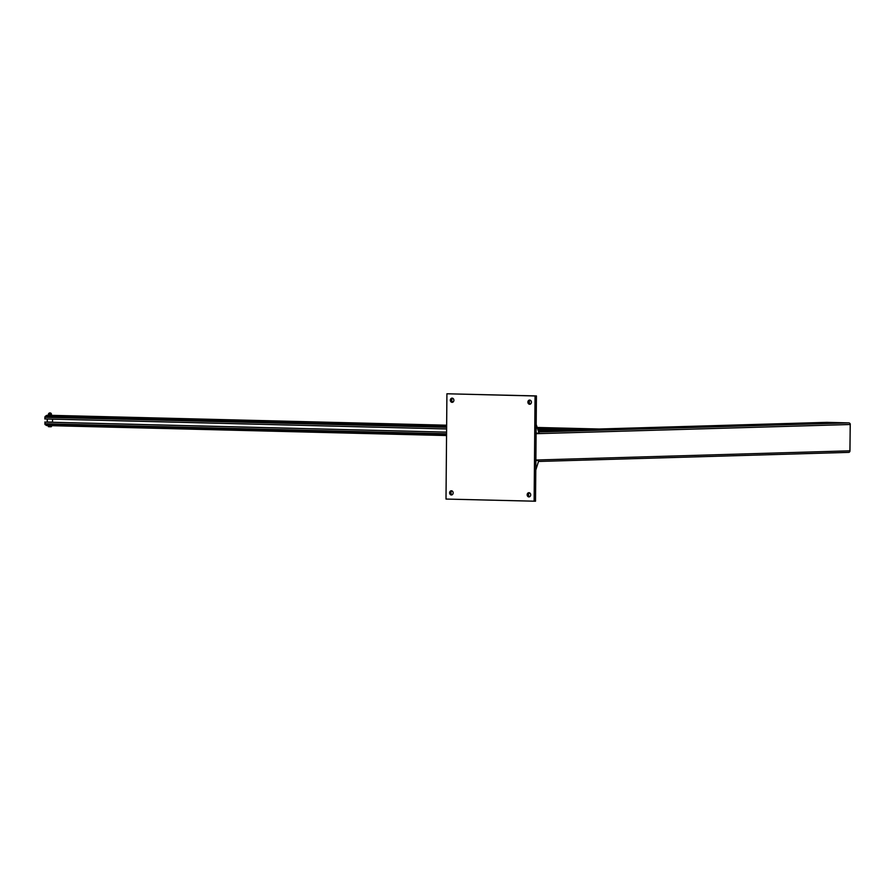 <?xml version="1.0" encoding="UTF-8"?>
<svg xmlns="http://www.w3.org/2000/svg" width="895" height="895" viewBox="0 0 895 895"><rect width="100%" height="100%" fill="white"/><g stroke="black" fill="none" stroke-linecap="round" stroke-linejoin="round"><path stroke-width="1.34" d="M528.911 492.709A2.103 1.768 88.3 0 1 528.956 496.915A2.103 1.768 88.3 0 1 528.911 492.709M529.527 492.854A2.103 1.768 -91.7 0 0 529.65 496.725M446.001 499.063L446.918 393.778L536.429 395.937L535.512 501.222L446.001 499.063M530.343 400.21A2.103 1.768 -91.7 0 0 530.455 404.081M452.781 398.275A2.103 1.768 -91.7 0 0 452.892 402.146M451.975 490.919A2.103 1.768 -91.7 0 0 452.087 494.79M529.683 404.272A2.103 1.768 88.3 0 1 529.639 400.065A2.103 1.768 88.3 0 1 529.683 404.272M452.132 402.336A2.103 1.768 88.3 0 1 452.087 398.13A2.103 1.768 88.3 0 1 452.132 402.336M451.36 490.773A2.103 1.768 88.3 0 1 451.404 494.98A2.103 1.768 88.3 0 1 451.36 490.773M446.918 393.778L535.053 395.982L534.125 501.256M535.053 395.982L536.429 395.937M848.695 452.378L538.51 461.451L848.639 452.378A1.577 1.32 -91.7 0 0 849.97 450.823L850.205 424.51A1.577 1.32 -91.7 0 0 848.896 422.899L826.868 422.35A1.577 1.32 -91.7 0 0 826.745 422.35M535.87 460.545L538.824 460.455L535.781 470.076M536.183 424.487L539.058 433.102L536.105 433.18M849.903 451.304L850.25 423.928M49.717 425.628L446.549 435.541L49.012 425.617L48.979 426.635L49.773 426.758L48.341 426.635M50.467 425.651L48.319 425.595M48.431 415.302L46.853 415.347A1.309 0.716 91.4 0 0 46.607 415.437L45.13 416.455L44.795 418.938L446.605 428.962M44.761 422.093L446.583 432.128L45.13 422.082L45.063 424.554L46.518 425.483A1.309 0.716 91.4 0 0 46.741 425.561A1.309 0.716 91.4 0 0 46.764 425.561L49.046 425.617M47.278 418.994L47.256 422.06L52.514 422.104L52.548 419.128M48.274 425.595L48.979 426.635M51.172 426.725L49.773 426.758L51.429 426.624L51.429 425.673M50.568 425.651L50.556 426.647M50.679 412.987L49.259 412.975L50.802 413.121L49.113 413.647M51.261 415.403L48.598 415.381M51.104 414.497L49.874 414.508L51.104 414.497M48.733 414.474L49.874 414.508L48.375 414.575L48.722 415.403L50.657 415.314L50.668 414.631M50.657 415.314L51.53 415.291L51.172 414.463M49.08 415.302L49.091 414.62M50.802 413.613L49.113 413.602M48.386 414.575L48.587 413.624M538.689 431.972L848.896 422.899M536.105 433.695L850.205 424.51M535.87 460.019L849.97 450.823M826.801 422.35L538.287 430.786L826.868 422.35M596.775 429.074L537.224 427.586M446.639 425.326L50.411 415.437M599.046 429.007L537.179 427.463L599.057 429.007M446.639 425.203L51.44 415.336L446.639 425.203M48.442 415.314L46.853 415.347M559.99 430.148L537.895 429.6M446.627 427.318L44.806 417.294M595.085 429.13L537.246 427.687M446.639 425.416L46.607 415.437M575.63 429.701L537.604 428.75M446.627 426.479L45.13 416.455M49.012 425.617L46.764 425.561M446.549 435.473L46.518 425.483M446.56 434.578L45.063 424.554M446.56 433.762L44.75 423.738M51.451 414.564L51.328 413.647"/></g></svg>
